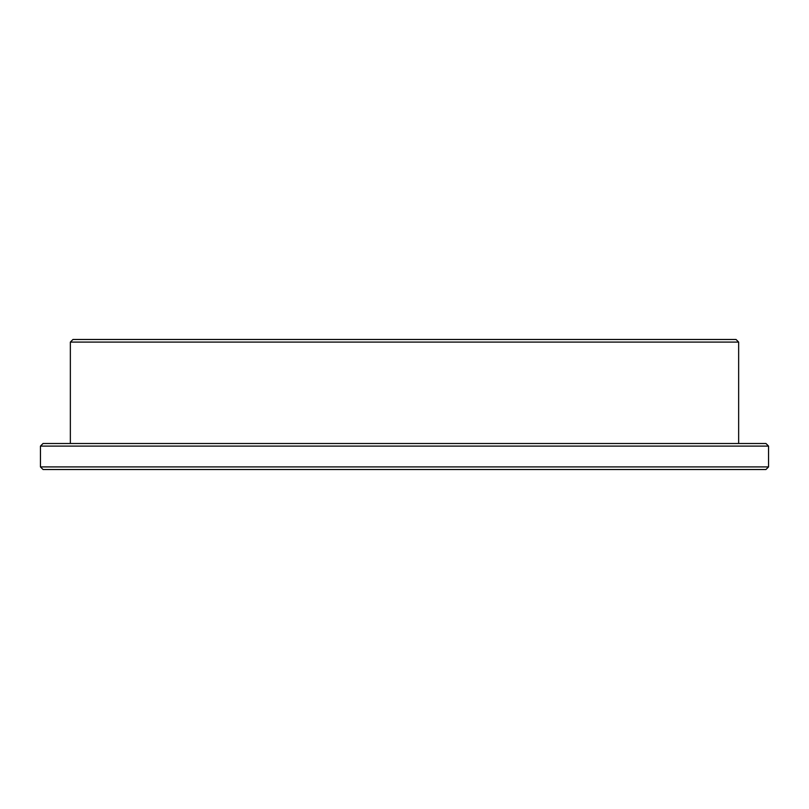<?xml version="1.0" encoding="UTF-8"?>
<svg xmlns="http://www.w3.org/2000/svg" width="809" height="809" viewBox="0 0 809 809"><rect width="100%" height="100%" fill="white"/><g stroke="black" fill="none" stroke-linecap="round" stroke-linejoin="round"><path stroke-width="1.21" d="M765.951 443.504L43.049 443.504L40.45 446.103L768.55 446.103L765.951 443.504M40.45 446.103L40.45 466.904L43.049 469.513L765.951 469.513L768.55 466.904L40.45 466.904M736.048 339.487L72.952 339.487L70.353 342.096L738.647 342.096L736.048 339.487M70.353 342.096L70.353 443.504M768.55 466.904L768.55 446.103M738.647 443.504L738.647 342.096"/></g></svg>
